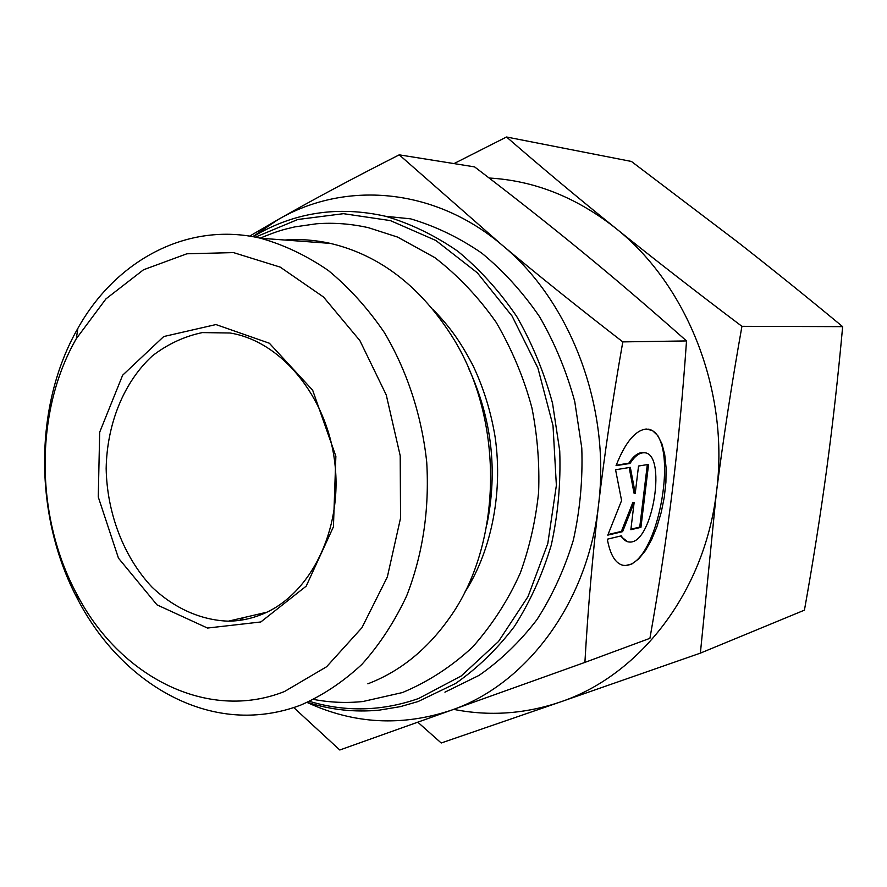 <?xml version="1.0" encoding="UTF-8"?>
<svg xmlns="http://www.w3.org/2000/svg" width="887" height="887" viewBox="0 0 887 887"><rect width="100%" height="100%" fill="white"/><g stroke="black" fill="none" stroke-linecap="round" stroke-linejoin="round"><path stroke-width="1.33" d="M700.375 653.131L559.852 702.149C638.828 675.927 704.3 593.237 716.374 492.74L700.375 653.131L804.431 610.156C813.035 562.081 820.453 515.114 826.684 469.234C832.849 423.398 838.171 375.877 842.65 326.649C806.749 296.901 771.734 268.694 737.629 242.029L631.433 161.456L506.521 136.997C540.46 166.49 576.683 196.77 615.19 227.837C576.084 197.147 534.063 180.549 489.114 178.021M453.667 709.367C489.169 716.419 524.561 714.013 559.852 702.149L441.216 742.996L417.788 722.184M454 163.596L506.521 136.997M615.19 227.837C653.786 258.893 696.029 291.723 741.931 326.327C731.753 383.55 723.238 439.021 716.374 492.74C729.99 392.697 687.569 284.683 615.19 227.837M741.931 326.327L842.65 326.649M307.456 702.36C330.951 709.91 354.944 712.494 379.425 710.11L400.359 706.64L418.043 701.562L455.552 683.489C477.383 668.266 496.953 649.317 514.272 626.632C529.949 602.085 542.267 574.976 551.215 545.317C558.012 514.648 560.85 483.171 559.73 450.895L552.534 403.252C544.075 372.23 532.122 343.28 516.666 316.393C499.47 291.18 479.867 269.471 457.836 251.265C434.818 235.365 410.759 223.712 385.668 216.295C337.88 205.562 293.675 212.37 253.072 236.718M255.401 237.151L297.777 219.499L343.513 213.678L390.38 220.597L435.85 240.477L477.295 272.775L512.076 316.06L537.91 368.038L553.011 425.649L556.371 485.4L547.8 543.554L528.02 596.596L498.494 641.512L461.24 675.961L418.653 698.479C382.242 711.263 345.897 712.239 309.618 701.406M444.93 692.159L479.047 675.395C500.556 660.46 519.849 641.889 536.912 619.691C552.357 595.676 564.498 569.177 573.335 540.194C580.031 510.236 582.859 479.501 581.783 447.99L574.743 401.478C566.46 371.198 554.719 342.936 539.54 316.681C522.643 292.056 503.361 270.857 481.685 253.061C459.034 237.516 435.34 226.118 410.626 218.845L385.668 216.295M284.849 240.033C299.928 238.869 315.107 240 330.374 243.393C380.357 255.245 421.525 287.211 453.856 339.289C504.77 422.345 502.153 544.729 449.454 617.995C427.079 649.65 399.882 671.581 367.861 683.799M300.615 705.143C322.591 695.541 343.003 681.959 361.874 664.407C379.514 644.738 394.427 621.931 406.612 595.986C422.777 554.541 429.485 509.981 426.736 462.304C421.757 415.515 407.066 370.766 384.326 332.503C367.85 308.366 349.19 287.687 328.334 270.502C306.603 255.578 283.995 244.823 260.523 238.237C187.523 221.185 115.665 260.434 77.845 328.401C33.118 406.301 33.817 517.598 78.178 600.177C115.798 672.191 185.682 720.111 257.175 714.756C271.932 713.713 286.412 710.509 300.615 705.143M616.055 465.642C625.224 442.425 635.303 430.217 646.301 429.02L652.51 430.605L657.821 435.672L661.957 443.899L664.751 454.787L666.082 467.771L665.915 482.184L664.263 497.319L661.214 512.442L656.901 526.834L651.546 539.784L645.392 550.661L638.718 558.888L631.877 563.988L625.191 565.629C616.41 565.041 610.444 556.227 607.318 539.196L621.299 535.848C623.55 539.895 626.311 541.957 629.593 542.035C653.087 544.086 667.634 450.607 643.385 452.791C638.95 453.002 634.482 456.561 629.981 463.457L616.055 465.642M622.552 565.252L623.993 565.385C658.42 568.667 682.114 434.186 647.953 429.075M616.221 465.209L628.761 463.236C633.263 456.35 637.742 452.802 642.177 452.581L644.217 452.825M629.981 463.457L628.761 463.236M627.63 541.746L620.357 536.07M638.54 466.03L648.574 464.4L640.935 527.344L630.857 529.705L634.138 502.508L622.619 531.646L607.795 535.127L621.587 500.556L615.567 469.755L630.324 467.36L635.236 493.394L638.54 466.03M635.236 493.394L634.028 493.172L629.182 467.549M608.038 534.539L621.399 531.402L632.93 502.275L634.138 502.508M622.619 531.646L621.399 531.402M630.923 529.173L639.749 527.111L647.322 464.611M640.935 527.344L639.749 527.111M307.179 702.482C353.924 724.091 401.966 726.664 451.306 710.21L339.799 750.003L293.752 707.571M249.613 236.142L277.953 219.666L252.773 236.663M277.953 219.666C312.712 199.808 353.137 178.198 399.228 154.837L501.698 244.745C433.488 187.046 344.4 180.815 277.953 219.666M501.698 244.745C537.045 274.382 577.415 306.758 622.807 341.894C612.607 399.804 604.513 454.211 598.503 505.147C610.943 407.044 570.408 300.926 501.698 244.745M598.503 505.147C592.516 556.127 587.981 608.549 584.899 662.401L451.306 710.21C525.991 684.664 587.516 603.681 598.503 505.147M584.899 662.401L649.916 638.33C659.13 586.274 666.614 536.99 672.357 490.467C678.1 444.01 682.824 394.161 686.516 340.93C649.916 308.488 615.068 278.706 581.972 251.598C548.754 224.356 512.952 196.127 474.589 166.889L399.228 154.837M686.516 340.93L622.807 341.894M262.885 613.97C251.697 618.638 240.211 621.033 228.402 621.166C200.706 620.224 174.029 608.127 151.932 587.05C123.714 557.025 106.972 513.196 106.163 468.48C106.961 423.864 123.803 382.042 152.431 355.831C167.61 344.145 184.241 336.395 202.336 332.592L230.032 333.002C281.013 341.051 327.225 396.622 334.842 463.147C342.77 529.639 310.627 594.379 262.885 613.97M260.822 621.964L306.181 586.163L333.434 526.8L335.863 456.262L312.667 390.236L269.371 343.236L215.94 324.564L163.718 336.55L122.639 375.212L99.677 432.235L98.269 496.997L118.47 558.156L157.01 604.867L207.503 628.051L260.822 621.964M284.483 691.527C206.837 722.317 118.947 676.038 76.659 593.891C34.97 516.378 34.327 411.579 76.326 338.657L105.963 298.875L143.494 269.781L186.891 253.782L233.514 252.607L280.214 267.12L323.511 297.012L359.9 340.63L386.244 394.926L400.203 455.73L400.547 518.108L387.342 576.982L361.907 627.752L326.616 666.736L284.483 691.527M486.896 524.55C497.873 470.509 491.797 418.453 468.658 368.393M241.452 620.08L239.778 618.516M243.725 619.691L241.951 618.017M260.523 238.237L330.374 243.393M625.191 565.629L623.993 565.385M643.385 452.791L642.177 452.581M266.721 612.252L228.402 621.166M76.659 593.891L78.178 600.177M76.326 338.657L77.845 328.401M313.765 699.455C330.008 702.515 346.362 703.203 362.85 701.528L402.41 692.559C427.933 681.937 451.35 666.758 472.682 647C492.518 624.481 508.428 599.734 520.392 572.769C529.583 547.224 535.659 520.458 538.597 492.473C539.662 464.178 537.455 436.049 531.978 408.098C524.084 378.439 512.176 349.877 496.232 322.424C478.459 297.078 457.98 275.469 434.796 257.596L397.664 237.106L368.471 227.704C351.064 223.779 333.756 222.471 316.526 223.779L294.794 226.895C283.851 229.578 280.303 229.877 260.146 238.148M464.367 592.937C489.424 554.985 503.694 496.31 495.101 436.892C490.977 411.867 483.692 388.273 473.259 366.109C459.056 338.79 448.135 325.196 432.845 309.286"/></g></svg>
